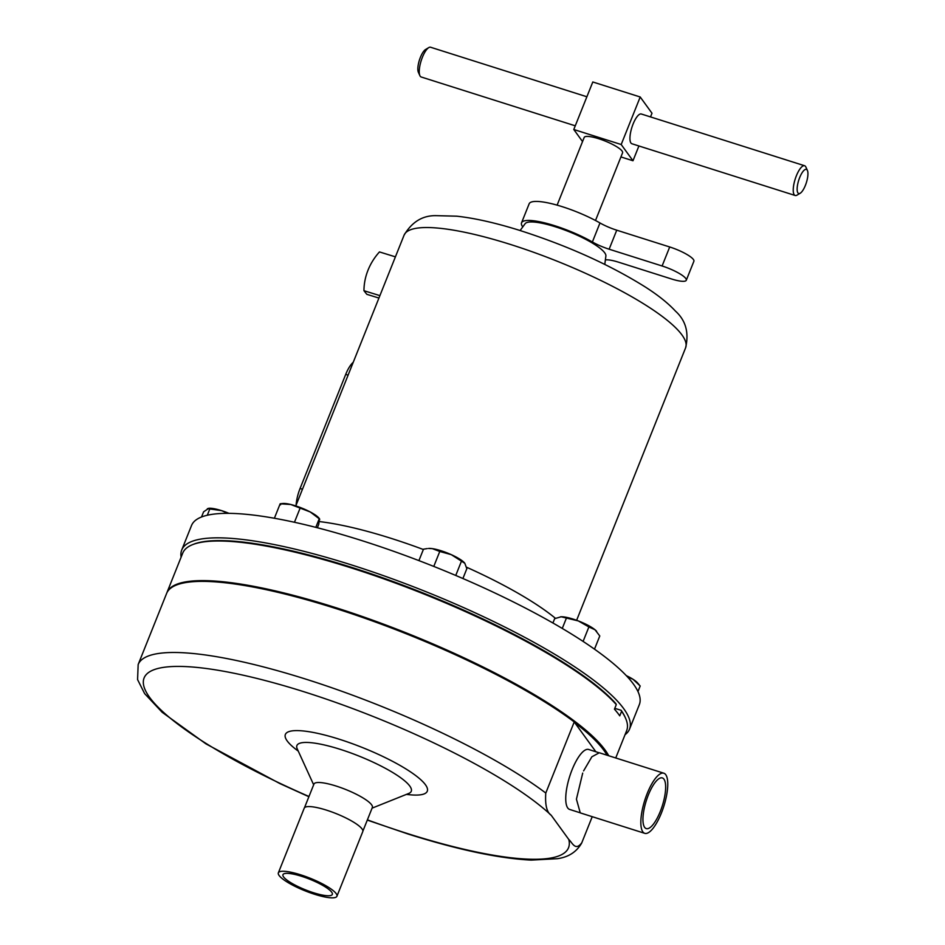 <?xml version="1.0" encoding="UTF-8"?>
<svg xmlns="http://www.w3.org/2000/svg" width="945" height="945" viewBox="0 0 945 945"><rect width="100%" height="100%" fill="white"/><g stroke="black" fill="none" stroke-linecap="round" stroke-linejoin="round"><path stroke-width="1.42" d="M301.668 876.322A26.578 5.729 -158.2 0 0 282.957 874.68A26.578 5.729 -158.2 0 0 313.622 892.777A26.578 5.729 -158.2 0 0 332.321 894.419A26.578 5.729 -158.2 0 0 301.668 876.322M660.271 811.507A26.578 8.399 -72.4 0 1 646.274 828.611A26.578 8.399 -72.4 0 1 648.317 795.04A26.578 8.399 -72.4 0 1 662.327 777.924A26.578 8.399 -72.4 0 1 660.271 811.507M522.762 226.93A47.144 10.171 21.8 0 1 521.545 222.819L529.153 203.801A47.144 10.171 21.8 0 1 562.322 206.707A47.144 10.171 21.8 0 1 599.981 222.961A20.967 4.524 -158.2 0 0 616.742 230.19L669.71 246.976A20.967 4.524 21.8 0 1 693.89 261.257L686.283 280.263A20.967 4.524 21.8 0 1 671.529 278.976L618.562 262.19A20.967 4.524 -158.2 0 0 605.426 259.958A47.144 10.171 21.8 0 1 605.367 259.969M521.545 222.819A47.144 10.171 21.8 0 1 554.715 225.725A47.144 10.171 21.8 0 1 592.385 241.979A20.967 4.524 -158.2 0 0 609.135 249.208L662.102 265.982A20.967 4.524 21.8 0 1 686.283 280.263M805.388 185.374A12.663 4.004 107.6 0 0 807.42 170.478A12.663 4.004 107.6 0 0 799.694 177.53A12.663 4.004 107.6 0 0 797.143 189.65A12.663 4.004 107.6 0 0 800.202 193.241A12.663 4.004 107.6 0 0 805.388 185.374M800.202 193.241L797.013 195.131A15.604 4.938 -72.4 0 1 795.17 195.485A15.604 4.938 -72.4 0 1 796.375 175.782A15.604 4.938 -72.4 0 1 804.597 165.741A15.604 4.938 -72.4 0 1 805.896 167.088L807.42 170.478M795.17 195.485L631.886 143.746A15.604 4.938 -72.4 0 1 633.091 124.043A15.604 4.938 -72.4 0 1 641.312 114.002L804.597 165.741M586.88 96.768L430.613 47.25A15.604 4.938 107.6 0 0 428.77 47.604A15.604 4.938 107.6 0 0 422.391 57.291A15.604 4.938 107.6 0 0 419.887 75.647A15.604 4.938 107.6 0 0 421.186 76.994L575.269 125.815M419.887 75.647L418.363 72.257A12.663 4.004 -72.4 0 1 420.395 57.361A12.663 4.004 -72.4 0 1 425.581 49.494L428.77 47.604M595.504 220.504L622.578 152.806A20.672 4.453 -158.2 0 0 622.082 151.058A20.672 4.453 -158.2 0 0 601.87 139.789A20.672 4.453 -158.2 0 0 584.187 137.45L557.113 205.148M647.207 793.505A31.539 9.97 -72.4 0 1 663.827 773.211A31.539 9.97 -72.4 0 1 661.394 813.043A31.539 9.97 -72.4 0 1 644.774 833.336A31.539 9.97 -72.4 0 1 647.207 793.505M314.732 894.313A31.539 6.804 -158.2 0 0 336.928 896.262A31.539 6.804 -158.2 0 0 300.545 874.786A31.539 6.804 -158.2 0 0 278.362 872.837A31.539 6.804 -158.2 0 0 314.732 894.313M336.928 896.262L362.785 831.588A31.539 6.804 -158.2 0 0 326.415 810.113A31.539 6.804 -158.2 0 0 304.231 808.164L278.362 872.837M616.282 704.616A239.05 51.55 -158.2 0 0 403.609 586.113A239.05 51.55 -158.2 0 0 192.461 544.698L193.512 544.273A238.211 51.373 21.8 0 1 403.905 585.546A238.211 51.373 21.8 0 1 615.833 703.623L616.282 704.616L614.451 709.175A239.05 51.55 21.8 0 1 617.309 712.577A239.05 51.55 21.8 0 1 619.755 715.849L621.586 711.29L621.137 710.297A238.211 51.373 21.8 0 1 624.952 716.842L625.413 717.869A239.05 51.55 -158.2 0 0 621.586 711.29M166.757 593.082A239.05 51.55 21.8 0 1 166.911 592.692A239.05 51.55 21.8 0 1 367.877 618.455A239.05 51.55 21.8 0 1 603.288 747.637A239.05 51.55 21.8 0 1 608.71 755.74M615.738 757.973L626.665 730.627A239.05 51.55 -158.2 0 0 625.413 717.869M192.461 544.698A239.05 51.55 -158.2 0 0 182.751 553.073L166.911 592.692M607.08 755.232A238.211 51.373 -158.2 0 0 602.237 748.168A238.211 51.373 -158.2 0 0 574.796 722.724L595.87 751.771M598.61 752.633L588.664 749.479A31.457 9.946 107.6 0 0 572.091 769.726A31.457 9.946 107.6 0 0 569.67 809.452L579.604 812.605M545.785 793.044A239.05 51.55 -158.2 0 0 306.381 679.313A239.05 51.55 -158.2 0 0 138.159 664.559L166.603 593.46A239.05 51.55 -158.2 0 1 334.813 608.202A239.05 51.55 -158.2 0 1 574.229 721.945L545.785 793.044C544.97 804.904 546.777 812.322 551.23 815.299L568.772 839.455C572.257 842.491 575.328 851.61 581.825 842.692L592.231 816.693M362.892 831.104L372.354 807.455A31.457 6.78 -158.2 0 0 336.077 786.027A31.457 6.78 -158.2 0 0 313.941 784.09L304.479 807.739M625.047 734.702A241.152 52.01 -158.2 0 0 629.535 729.127L639.328 704.639A241.152 52.01 -158.2 0 0 354.446 538.296A241.152 52.01 -158.2 0 0 191.516 525.526L181.724 550.014A241.152 52.01 -158.2 0 0 181.121 557.148M629.535 729.127A241.152 52.01 -158.2 0 0 344.653 562.783A241.152 52.01 -158.2 0 0 181.724 550.014M423.36 549.506A158.323 34.138 -158.2 0 0 386.493 536.914A158.323 34.138 -158.2 0 0 319.398 521.581M520.128 230.521L525.125 223.693A43.553 9.391 21.8 0 1 554.302 226.457A43.553 9.391 21.8 0 1 605.887 255.989L604.788 264.387M637.97 691.563L640.19 685.987L633.055 679.313A20.967 4.524 -158.2 0 0 626.287 675.616M627.326 676.714L633.055 679.313A20.967 4.524 21.8 0 1 637.591 682.928L639.233 684.83M614.793 708.337L621.137 710.297M296.104 505.15A21.392 7.371 -72.9 0 1 300.073 488.494L345.705 374.421A21.392 7.371 -72.9 0 1 353.253 362.266M378.933 298.053L366.814 294.32L363.955 290.706A57.621 52.648 141.5 0 1 379.465 251.925L395.412 256.851M379.902 295.631L363.955 290.706M555.436 618.302A158.323 34.138 -158.2 0 0 466.476 567.189M319.575 518.817L318.784 517.895A20.967 4.524 -158.2 0 0 310.267 511.977A20.967 4.524 -158.2 0 0 290.729 504.488L310.267 511.977L319.245 518.781L318.784 524.215L317.366 527.759M280.299 503.756L282.803 503.496A20.967 4.524 21.8 0 1 290.729 504.488L280.157 503.791L280.618 504.807M315.807 527.357L319.245 518.781L319.693 519.797M274.381 518.25L280.157 503.791M294.45 522.266L299.931 508.575M552.919 622.991L554.656 618.656L561.176 616.778L578.293 620.912A20.967 4.524 -158.2 0 0 561.176 616.778A20.967 4.524 -158.2 0 0 560.55 616.813A20.967 4.524 -158.2 0 0 560.491 616.825M583.1 641.407L588.889 626.937L578.293 620.912A20.967 4.524 21.8 0 1 595.007 629.76L599.78 635.973L594.499 649.156M596.638 631.331A20.967 4.524 -158.2 0 0 596.531 631.201A20.967 4.524 -158.2 0 0 595.007 629.76L588.889 626.937M560.55 616.813L561.176 616.778M562.275 628.437L566.327 618.29M433.779 566.421L439.768 551.467L432.302 548.632A20.967 4.524 -158.2 0 0 428.487 548.454L432.302 548.632A20.967 4.524 21.8 0 1 451.273 554.656L464.81 563.279L466.83 568.725L462.908 578.517M464.467 562.842L464.503 562.877A20.967 4.524 -158.2 0 0 464.467 562.842A20.967 4.524 -158.2 0 0 451.273 554.656L439.768 551.467M418.918 560.609L423.49 549.187L427.27 548.572M455.75 575.458L461.432 561.236M228.973 513.348A20.967 4.524 -158.2 0 0 221.496 510.607A20.967 4.524 -158.2 0 0 208.821 508.292A20.967 4.524 -158.2 0 0 208.55 508.315M201.521 516.998L203.588 511.836L208.821 508.292M207.404 508.634L221.496 510.607L227.828 513.336M207.298 515.238L209.861 508.823M574.229 721.945L574.796 722.724M367.298 820.095L408.346 834.116C458.278 849.85 499.22 858.509 531.173 860.104L557.408 858.686C568.394 857.174 576.462 852.012 581.612 843.2L581.825 842.692M650.514 116.92L651.991 113.235L640.214 96.992L621.196 144.526L632.985 160.756L638.903 145.979M640.214 96.992L592.798 81.979L573.792 129.5L582.545 141.573M632.985 160.756L620.936 156.941M621.196 144.526L573.792 129.5M599.981 222.961L592.385 241.979M663.827 773.211L599.307 752.763L591.865 756.791L583.608 770.884M551.23 815.299A228.572 49.294 -158.2 0 0 304.928 692.059A228.572 49.294 -158.2 0 0 143.321 682.727A228.572 49.294 -158.2 0 0 308.98 796.493M367.392 819.858A228.572 49.294 -158.2 0 0 407.708 833.632A228.572 49.294 -158.2 0 0 568.772 839.455M406.444 794.379A76.427 16.478 -158.2 0 0 418.399 777.676A76.427 16.478 -158.2 0 0 339.137 739.179A76.427 16.478 -158.2 0 0 298.266 751.11M372.07 808.152L408.772 793.446A61.59 13.277 -158.2 0 0 395.967 774.534A61.59 13.277 -158.2 0 0 340.247 749.35A61.59 13.277 -158.2 0 0 297.226 748.83L296.919 748.05M506.508 243.219A151.613 32.697 -158.2 0 0 404.07 235.199C411.961 221.851 422.687 215.342 436.247 215.661L456.659 216.181C474.13 218.071 494.578 222.63 517.99 229.859C566.646 245.31 609.053 264.328 645.187 286.926C657.956 295.076 668.068 303.144 675.498 311.153C685.775 320.438 689.141 332.652 685.609 347.807A151.613 32.697 -158.2 0 0 506.508 243.219M348.091 375.153L345.705 374.421M302.471 489.226L300.073 488.494M582.711 773.081L576.426 799.163L580.265 812.889L644.774 833.336M616.742 230.19L609.135 249.208M669.71 246.976L662.102 265.982M138.159 664.559L137.58 679.597L144.62 693.595L162.162 712.294L205.975 743.88L279.874 783.57L308.885 796.729M404.07 235.199L295.797 505.918M685.609 347.807L576.627 620.298M313.657 784.799L297.226 748.83M409.539 793.091L408.772 793.446"/></g></svg>
